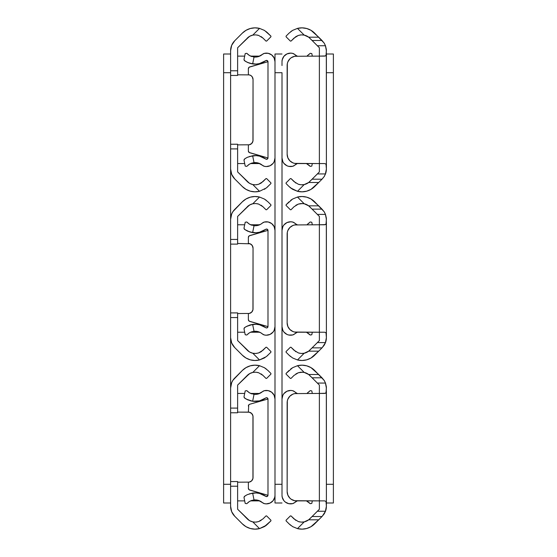 <?xml version="1.0" encoding="UTF-8"?>
<svg xmlns="http://www.w3.org/2000/svg" width="557" height="557" viewBox="0 0 557 557"><rect width="100%" height="100%" fill="white"/><g stroke="black" fill="none" stroke-linecap="round" stroke-linejoin="round"><path stroke-width="0.84" d="M249.306 373.824L237.623 385.089L237.623 412.772L230.612 412.772L230.612 387.992A14.016 14.016 0 0 1 234.72 378.078L242.323 370.475A18.13 18.13 0 0 1 259.52 365.698L264.352 367.683L267.959 370.475L264.359 367.683L259.52 365.698L254.897 365.169L250.295 365.824L246.006 367.634L242.323 370.475L232.972 380.208M258.622 521.582L255.754 522.125L258.643 521.575L263.001 518.887L258.622 521.582L255.774 522.125L252.794 521.895L254.277 522.111L252.794 521.895L259.52 528.614L266.343 525.279L270.932 520.872L270.932 520.21L266.636 515.914L265.974 515.914L263.001 518.887L265.974 515.914L266.636 515.914L270.932 520.21L270.932 520.872L264.359 526.63L259.52 528.614L264.352 526.637L259.52 528.614A18.13 18.13 0 0 1 242.323 523.845L234.72 516.235A14.016 14.016 0 0 1 230.612 506.327L230.612 481.561L237.623 481.561L237.623 509.23L237.623 486.219L230.612 486.219L230.612 506.327L231.677 511.688L234.72 516.235L242.323 523.845L246.006 526.685L250.295 528.489L254.897 529.15L259.52 528.614L252.794 521.895L250.079 520.927M250.079 373.392L252.794 372.424L255.774 372.194L258.643 372.737L263.001 375.432L261.108 373.907M249.306 520.489L237.623 509.23L248.338 519.82M252.794 521.895L249.821 520.788L247.28 518.887A11.119 11.119 0 0 0 252.794 521.895M267.959 370.475L270.932 373.448L270.932 374.109L266.636 378.405L265.974 378.405L263.001 375.432L265.974 378.405L266.636 378.405L270.932 374.109L270.932 373.448L267.959 370.475M232.972 380.201L231.677 382.624L230.612 387.992L230.612 408.1L237.623 408.1L237.623 385.089L247.28 375.432A11.119 11.119 0 0 1 252.794 372.424L259.52 365.698L252.794 372.424L255.774 372.194L252.794 372.424L249.821 373.531L244.906 377.799M255.767 372.187L258.643 372.737L255.754 372.187L252.794 372.424M230.612 481.547L230.612 412.772L237.623 412.772L237.623 408.1L230.612 408.1L230.612 486.219L237.623 486.219L237.623 481.547L230.612 481.582M258.643 521.575L261.115 520.398M255.774 522.125L257.083 521.972M266.35 525.272L265.125 526.156M266.35 369.047L264.617 367.843M258.622 372.73L257.271 372.382M264.359 526.63L267.959 523.845M258.643 372.737L263.001 375.432M264.352 367.683L259.52 365.698M251.673 413.489A4.672 4.672 0 0 0 248.366 412.117L237.623 412.117L249.278 412.208L251.667 413.489L252.948 415.877L252.948 478.435L251.667 480.83L249.278 482.111L237.623 482.195M252.948 478.442A4.672 4.672 0 0 0 253.038 477.523L253.038 416.789L253.038 477.523A4.672 4.672 0 0 1 248.366 482.195A4.672 4.672 0 0 0 251.673 480.823L252.251 480.12M248.742 404.925L249.717 404.257A1.866 1.866 0 0 0 248.742 404.925L248.366 412.117A4.672 4.672 0 0 1 253.038 416.789A4.672 4.672 0 0 0 252.948 415.877M237.623 500.889L244.69 500.889L237.623 500.889M250.573 500.889L259.708 500.889L250.573 500.889M244.906 516.52L247.28 518.887M231.587 511.465L232.415 513.199M232.847 513.916L234.72 516.235M234.72 378.078L232.847 380.396M232.415 381.12L231.587 382.854M248.338 374.499L247.28 375.432M259.708 393.43L250.573 393.43M244.69 393.43L237.623 393.43M223.608 72.702L223.608 484.298L230.612 484.298L223.608 484.298L223.608 502.992L230.612 502.992L223.608 502.992L223.608 72.702L230.612 72.702L223.608 72.702L223.608 54.008L230.612 54.008L223.608 54.008L223.608 72.702M230.612 387.992L230.612 337.667L230.612 387.992M230.612 219.333L230.612 169.008L230.612 219.333A14.016 14.016 0 0 1 234.72 209.418L242.323 201.815A18.13 18.13 0 0 1 259.52 197.046L264.352 199.023L267.959 201.815L264.359 199.03L259.52 197.046L254.897 196.51L250.295 197.164L246.006 198.974L242.323 201.815L232.972 211.542L231.677 213.965L230.612 219.333L230.612 239.44L230.612 219.333M237.623 244.112L230.612 244.112L230.612 239.44L237.623 239.44L237.623 244.112L237.623 216.429L237.623 239.44L230.612 239.44L230.612 244.112L237.623 244.112M254.277 353.451L255.774 353.465L252.794 353.235L259.52 359.954L266.343 356.619L259.52 359.954L264.359 357.977L259.52 359.954A18.13 18.13 0 0 1 242.323 355.185L234.72 347.582A14.016 14.016 0 0 1 230.612 337.667L230.612 312.909L237.623 312.909L237.623 340.571L237.623 317.56L230.612 317.56L230.612 337.667L231.677 343.035L234.72 347.582L242.323 355.185L246.006 358.026L250.295 359.836L254.897 360.49L259.52 359.954L252.794 353.235L250.079 352.268M248.338 205.839L237.623 216.429L249.306 205.164M250.079 204.732L252.794 203.765L255.774 203.535L258.643 204.078L263.001 206.772L261.108 205.248M249.306 351.836L237.623 340.571L248.338 351.161M258.622 352.929L255.754 353.465L258.622 352.929L261.108 351.752L265.974 347.255L263.001 350.228L258.622 352.929L255.754 353.465L252.794 353.235L249.821 352.128L247.28 350.228A11.119 11.119 0 0 0 252.794 353.235L253.031 353.284M267.959 201.815L270.932 204.788L270.932 205.449L266.636 209.745L265.974 209.745L263.001 206.772L265.974 209.745L266.636 209.745L270.932 205.449L270.932 204.788L267.959 201.815M247.28 206.772A11.119 11.119 0 0 1 252.794 203.765L259.52 197.046L252.794 203.765L255.774 203.535L252.794 203.765L249.821 204.872L244.906 209.14M255.767 203.535L258.643 204.078L255.754 203.535L252.794 203.765M265.974 347.255L266.636 347.255L270.932 351.551L270.932 352.212L266.357 356.605L270.932 352.212L270.932 351.551L266.636 347.255L265.974 347.255M230.612 312.888L230.612 244.112L230.612 317.56L237.623 317.56L237.623 312.888L230.612 312.923M258.643 352.922L261.115 351.745M255.774 353.465L257.083 353.312M264.359 357.97L265.125 357.497M266.35 200.388L264.617 199.183M258.622 204.071L257.271 203.723M266.357 356.605L267.959 355.185M258.643 204.078L263.001 206.772M264.352 199.023L259.52 197.046M237.623 243.458L250.156 243.813L252.251 245.54L253.038 248.13L252.948 309.783L251.667 312.171L249.278 313.452L237.623 313.542M253.038 308.87L253.038 248.13L253.038 308.87A4.672 4.672 0 0 1 252.948 309.783L253.038 308.87A4.672 4.672 0 0 1 248.366 313.542A4.672 4.672 0 0 0 251.673 312.171L252.251 311.46M251.673 244.829A4.672 4.672 0 0 0 248.366 243.458A4.672 4.672 0 0 1 253.038 248.13A4.672 4.672 0 0 0 252.948 247.217M237.623 332.23L244.69 332.23L237.623 332.23M250.573 332.23L259.708 332.23L250.573 332.23M244.906 347.86L247.28 350.228M231.587 342.806L232.415 344.539M232.847 345.256L234.72 347.582M234.72 209.418L232.847 211.744M232.415 212.461L231.587 214.194M259.708 224.77L250.573 224.77M244.69 224.77L237.623 224.77M237.623 75.453L230.612 75.453L230.612 50.673A14.016 14.016 0 0 1 234.72 40.765L242.323 33.155A18.13 18.13 0 0 1 259.52 28.386L264.352 30.363L267.959 33.155L264.359 30.37L259.52 28.386L254.897 27.85L250.295 28.511L246.006 30.315L242.323 33.155L234.72 40.765L231.677 45.312L230.612 50.673L230.612 70.781L237.623 70.781L237.623 75.453L237.623 47.77L237.623 70.781L230.612 70.781L230.612 75.453L237.623 75.453M258.622 184.27L255.754 184.813L258.622 184.27L261.108 183.093L265.974 178.595L263.001 181.568L258.622 184.27L255.754 184.813L252.794 184.576L254.277 184.792L252.794 184.576L259.52 191.302L266.343 187.96L259.52 191.302A18.13 18.13 0 0 1 242.323 186.525L234.72 178.922A14.016 14.016 0 0 1 230.612 169.008L230.612 144.249L237.623 144.249L237.623 171.911L237.623 148.9L230.612 148.9L230.612 169.008L231.677 174.376L234.72 178.922L242.323 186.525L246.006 189.366L250.295 191.176L254.897 191.831L259.52 191.302L252.794 184.576L250.079 183.608M248.338 37.18L237.623 47.77L249.306 36.511M250.079 36.073L252.794 35.105L255.774 34.875L258.643 35.425L263.001 38.113L261.108 36.588M249.306 183.176L237.623 171.911L248.338 182.501M252.794 184.576L249.821 183.469L247.28 181.568A11.119 11.119 0 0 0 252.794 184.576M266.357 31.735L270.932 36.128L270.932 36.79L266.636 41.086L265.974 41.086L263.001 38.113L265.974 41.086L266.636 41.086L270.932 36.79L270.932 36.128L264.617 30.524M247.28 38.113A11.119 11.119 0 0 1 252.794 35.105L259.52 28.386L252.794 35.105L255.774 34.875L252.794 35.105L249.821 36.212L244.906 40.48M255.767 34.875L258.643 35.425L255.754 34.875L252.794 35.105M265.974 178.595L266.636 178.595L270.932 182.891L270.932 183.552L266.357 187.953L270.932 183.552L270.932 182.891L266.636 178.595L265.974 178.595M230.612 144.249L230.612 75.453L230.612 148.9L237.623 148.9L237.623 144.228L230.612 144.228M258.643 184.263L261.115 183.086M255.774 184.806L257.083 184.659M264.359 189.317L265.125 188.837M264.359 30.37L259.52 28.386M258.622 35.418L257.271 35.063M266.357 187.953L267.959 186.525M258.643 35.425L263.001 38.113M237.623 74.805L249.278 74.889L250.963 75.592L252.251 76.88L253.038 79.477L252.948 141.123L251.667 143.511L249.278 144.792L237.623 144.883M253.038 140.211L253.038 79.477L253.038 140.211A4.672 4.672 0 0 1 252.948 141.123L253.038 140.211A4.672 4.672 0 0 1 248.366 144.883A4.672 4.672 0 0 0 251.673 143.511L252.251 142.808M251.673 76.177A4.672 4.672 0 0 0 248.366 74.805A4.672 4.672 0 0 1 253.038 79.477A4.672 4.672 0 0 0 252.948 78.558M237.623 163.57L244.69 163.57L237.623 163.57M250.573 163.57L259.708 163.57L250.573 163.57M244.906 179.201L247.28 181.568M231.587 174.146L232.415 175.88M232.847 176.604L234.72 178.922M234.72 40.765L232.847 43.084M232.415 43.801L231.587 45.535M259.708 56.111L250.573 56.111M244.69 56.111L237.623 56.111M247.663 157.192L252.641 155.751A18.13 18.13 0 0 1 265.766 159.024L267.179 159.156L267.987 157.979L267.179 159.156L266.093 159.198L267.221 159.135L267.987 157.882L267.987 61.799L267.987 157.882A1.399 1.399 0 0 1 265.766 159.024L259.52 156.12L256.102 155.605L249.543 156.468M274.998 61.695L274.998 157.993A8.571 8.571 0 0 1 264.338 166.299A4.672 4.672 0 0 1 262.417 165.304A11.119 11.119 0 0 0 254.034 162.644A11.119 11.119 0 0 1 262.417 165.304L264.338 166.299L266.26 166.557L270.041 165.763L273.083 163.389L274.128 161.753L274.998 157.993L274.998 61.695L274.128 57.935L271.698 54.934L268.195 53.305L264.338 53.381A8.571 8.571 0 0 1 274.998 61.695L274.775 59.759M249.035 164.412L246.786 166.369L249.397 164.183L251.541 163.187L256.29 162.651L258.504 163.11L262.417 165.304M250.887 163.438L249.647 164.043L251.701 163.131L256.29 162.651M244.342 159.149L244.864 158.773L243.987 160.082L245.198 166.09L246.786 166.369L245.198 166.09L243.987 160.082L244.342 159.149L246.633 157.701M246.41 61.862L249.835 63.31L256.102 64.076L259.52 63.568L265.766 60.664A1.399 1.399 0 0 1 267.987 61.799L267.221 60.553L265.766 60.664A18.13 18.13 0 0 1 252.641 63.93L247.419 62.377L244.342 60.539L243.987 59.599L245.198 53.59L246.786 53.312L247.343 53.904L246.786 53.312L245.198 53.59L243.987 59.599L244.864 60.908L244.342 60.539M258.504 56.577L256.29 57.037L258.504 56.577L262.417 54.384A4.672 4.672 0 0 1 264.338 53.381L262.417 54.384A11.119 11.119 0 0 1 254.034 57.037L249.647 55.644L246.786 53.312M265.766 60.664L267.179 60.532L267.987 61.702L267.492 60.727L266.093 60.49M254.034 162.644L252.641 155.751L247.412 157.311L252.641 155.751L254.034 162.644L251.701 163.131M274.775 159.922L274.998 157.993M256.29 57.037L254.034 57.037L252.641 63.93L254.034 57.037L249.647 55.644L247.343 53.904M245.964 158.077L245.553 158.32M244.927 60.95L245.964 61.611M247.419 62.377L248.401 62.802M251.123 56.348L251.701 56.549M249.056 55.282L249.654 55.644M247.412 157.311L246.41 157.819M248.011 165.178L249.654 164.037M249.849 63.31L252.641 63.93M248.366 150.947A1.866 1.866 0 0 0 249.717 152.743L267.987 157.979L249.174 152.486L248.366 150.947L248.366 144.883M248.366 74.805L248.366 68.734L248.366 74.805L248.366 68.734L249.174 67.195L267.987 61.702L249.717 66.937A1.866 1.866 0 0 0 248.742 67.613M248.366 68.734A1.866 1.866 0 0 1 249.717 66.937M274.998 62.314L274.998 54.008L282.002 54.008L274.998 54.008L274.998 484.298L282.002 484.298L282.002 72.702L274.998 72.702L274.998 502.992L282.002 502.992L274.998 502.992L274.998 494.686M282.002 65.545L282.002 62.314M274.998 72.702L282.002 72.702L282.002 491.455M282.002 494.686L282.002 484.298L274.998 484.298M266.093 327.857L267.179 327.815L267.987 326.639L267.179 327.815L266.093 327.857L267.221 327.795L267.987 326.541L267.987 230.459L267.987 326.541A1.399 1.399 0 0 1 265.766 327.676L259.52 324.773L256.102 324.265L249.849 325.03L245.553 326.98L249.835 325.03L252.641 324.411A18.13 18.13 0 0 1 265.766 327.676L266.093 327.857L265.766 327.676M274.998 230.347L274.998 326.653A8.571 8.571 0 0 1 264.338 334.959A4.672 4.672 0 0 1 262.417 333.963A11.119 11.119 0 0 0 254.034 331.304A11.119 11.119 0 0 1 262.417 333.963L264.338 334.959L266.26 335.217L270.041 334.423L273.083 332.049L274.128 330.412L274.998 326.653L274.998 230.347L274.128 226.588L271.698 223.594L268.195 221.965L264.338 222.041A8.571 8.571 0 0 1 274.998 230.347L274.775 228.419M249.035 333.072L246.786 335.029L249.397 332.842L251.541 331.847L256.29 331.304L260.572 332.661L262.417 333.963M250.887 332.097L249.647 332.696L251.701 331.791L256.29 331.304M244.342 327.801L244.864 327.432L243.987 328.741L245.198 334.75L246.786 335.029L245.198 334.75L243.987 328.741L244.342 327.801L246.633 326.36M244.927 229.609L249.835 231.97L256.102 232.735L259.52 232.227L265.766 229.324A1.399 1.399 0 0 1 267.987 230.459L267.221 229.206L266.107 229.143L267.492 229.387L267.987 230.361L267.179 229.185L265.766 229.324A18.13 18.13 0 0 1 252.641 232.589L247.419 231.037L244.342 229.199L243.987 228.259L245.198 222.25L246.786 221.971L247.343 222.563L246.786 221.971L245.198 222.25L243.987 228.259L244.864 229.568L244.342 229.199M258.504 225.23L256.29 225.696L260.572 224.339L262.417 223.037A4.672 4.672 0 0 1 264.338 222.041L262.417 223.037A11.119 11.119 0 0 1 254.034 225.696L249.647 224.304L246.786 221.971M247.419 325.963L252.641 324.411L254.034 331.304L251.701 331.791M274.775 328.581L274.998 326.653M256.29 225.696L254.034 225.696L252.641 232.589L254.034 225.696L249.647 224.304L247.343 222.563M245.964 326.729L245.553 326.98M246.41 230.521L245.964 230.264M247.419 231.037L248.401 231.461M251.123 225L251.701 225.209M249.056 223.942L249.654 224.304M254.034 331.304L252.641 324.411L246.41 326.479M248.011 333.838L249.654 332.696M249.849 231.97L252.641 232.589M248.366 319.607A1.866 1.866 0 0 0 249.717 321.403L267.987 326.639L249.174 321.145L248.366 319.607L248.366 313.542M248.366 243.458L248.366 237.393L248.366 243.458L248.366 237.393L249.174 235.855L267.987 230.361L249.717 235.597A1.866 1.866 0 0 0 248.742 236.265M248.366 237.393A1.866 1.866 0 0 1 249.717 235.597M247.663 494.512L252.641 493.07A18.13 18.13 0 0 1 265.766 496.336L267.221 496.447L267.987 495.201L267.987 399.118L267.987 495.201A1.399 1.399 0 0 1 265.766 496.336L259.52 493.432L256.102 492.924L249.543 493.781M274.998 399.007L274.998 495.305A8.571 8.571 0 0 1 264.338 503.619A4.672 4.672 0 0 1 262.417 502.616A11.119 11.119 0 0 0 254.034 499.963A11.119 11.119 0 0 1 262.417 502.616L264.338 503.619L266.26 503.876L270.041 503.075L273.083 500.708L274.775 497.241L274.998 495.305L274.998 399.007L274.128 395.247L271.698 392.253L268.195 390.624L264.338 390.701A8.571 8.571 0 0 1 274.998 399.007L274.775 397.078M249.035 501.732L246.786 503.688L249.397 501.502L251.541 500.506L256.29 499.963L258.504 500.423L262.417 502.616M250.887 500.75L249.647 501.356L251.701 500.451L256.29 499.963M244.342 496.461L244.864 496.092L243.987 497.401L245.198 503.41L246.786 503.688L245.198 503.41L243.987 497.401L244.342 496.461L246.633 495.013M265.766 397.977L266.107 397.802L265.766 397.977A18.13 18.13 0 0 1 252.641 401.249L259.52 400.88L265.766 397.977A1.399 1.399 0 0 1 267.987 399.118L267.541 398.088L266.107 397.802L267.492 398.046L267.987 399.021A1.399 1.399 0 0 1 267.987 399.118M246.41 399.181L252.641 401.249L247.419 399.696L244.342 397.851L243.987 396.918L245.198 390.91L246.786 390.631L247.343 391.223L246.786 390.631L245.198 390.91L243.987 396.918L244.864 398.227L244.342 397.851M258.504 393.89L256.29 394.349L258.504 393.89L262.417 391.696A4.672 4.672 0 0 1 264.338 390.701L262.417 391.696A11.119 11.119 0 0 1 254.034 394.356L249.647 392.957L246.786 390.631M266.093 397.802L267.179 397.844L267.987 399.021L249.717 404.257L267.987 399.021M266.093 496.51L267.492 496.273L267.987 495.298L267.179 496.468L265.766 496.336M254.034 499.963L252.641 493.07L247.412 494.623L252.641 493.07L254.034 499.963L251.701 500.451M274.775 497.241L274.998 495.305M256.29 394.349L254.034 394.356L252.641 401.249L254.034 394.356L249.647 392.957L247.343 391.223M245.964 495.389L245.553 495.639M244.927 398.269L245.964 398.923M247.419 399.696L248.401 400.121M251.123 393.66L251.701 393.869M249.056 392.594L249.654 392.964M247.412 494.623L246.41 495.138M248.011 502.491L249.654 501.356M249.849 400.629L252.641 401.249M248.366 488.266A1.866 1.866 0 0 0 249.717 490.063L267.987 495.298L249.174 489.805L248.366 488.266L248.366 482.195M248.366 406.053A1.866 1.866 0 0 1 249.717 404.257M283.917 500.708L285.302 502.066L288.805 503.695L292.662 503.619L294.583 502.616A11.119 11.119 0 0 1 297.292 500.889L294.583 502.616A4.672 4.672 0 0 1 292.662 503.619A8.571 8.571 0 0 1 282.002 495.305L282.225 497.241L283.917 500.708L282.872 499.065M307.944 501.718L306.427 500.889L310.214 503.688L311.398 503.479L310.214 503.688L309.657 503.096L310.214 503.688M311.802 503.41L311.398 503.479L311.802 503.41L312.31 500.889L311.802 503.41M311.802 390.91L312.31 393.43L311.802 390.91L311.398 390.84L311.802 390.91M307.965 392.588L310.214 390.631L311.398 390.84L310.214 390.631L307.603 392.817M307.346 392.964L308.989 391.822M294.583 391.696L292.662 390.701L290.74 390.443L286.959 391.237L283.917 393.611L282.872 395.247L282.002 399.007A8.571 8.571 0 0 1 292.662 390.701A4.672 4.672 0 0 1 294.583 391.696A11.119 11.119 0 0 0 297.292 393.43A11.119 11.119 0 0 1 294.583 391.696L296.428 392.991M297.292 500.889L296.428 501.321M307.353 501.356L309.657 503.096M283.917 332.049L286.959 334.423L288.805 335.036L292.662 334.959L294.583 333.963A11.119 11.119 0 0 1 297.292 332.23L294.583 333.963A4.672 4.672 0 0 1 292.662 334.959A8.571 8.571 0 0 1 282.002 326.653L282.872 330.412L283.917 332.049L282.872 330.412M307.944 333.058L306.427 332.23L310.214 335.029L311.398 334.82L310.214 335.029L309.657 334.437L310.214 335.029M311.802 334.75L311.398 334.82L311.802 334.75L312.31 332.23L311.802 334.75M311.802 222.25L312.31 224.77L311.802 222.25L311.398 222.18L311.802 222.25M307.965 223.928L310.214 221.971L311.398 222.18L310.214 221.971L307.603 224.158M307.346 224.304L308.989 223.162M294.583 223.037L292.662 222.041L290.74 221.783L286.959 222.577L283.917 224.951L282.872 226.588L282.002 230.347A8.571 8.571 0 0 1 292.662 222.041A4.672 4.672 0 0 1 294.583 223.037A11.119 11.119 0 0 0 297.292 224.77A11.119 11.119 0 0 1 294.583 223.037L296.428 224.339M297.292 332.23L296.428 332.661M307.353 332.696L309.657 334.437M283.917 163.389L286.959 165.763L288.805 166.376L292.662 166.299L294.583 165.304A11.119 11.119 0 0 1 297.292 163.57L294.583 165.304A4.672 4.672 0 0 1 292.662 166.299A8.571 8.571 0 0 1 282.002 157.993L282.872 161.753L283.917 163.389L282.872 161.753M307.944 164.406L306.427 163.57L310.214 166.369L311.398 166.16L310.214 166.369L309.657 165.777L310.214 166.369M311.802 166.09L311.398 166.16L311.802 166.09L312.31 163.57L311.802 166.09M311.802 53.59L312.31 56.111L311.802 53.59L311.398 53.521L311.802 53.59M307.965 55.268L310.214 53.312L311.398 53.521L310.214 53.312L307.603 55.498M307.346 55.644L308.989 54.509M294.583 54.384L292.662 53.381L290.74 53.124L286.959 53.925L283.917 56.292L282.225 59.759L282.002 61.695A8.571 8.571 0 0 1 292.662 53.381A4.672 4.672 0 0 1 294.583 54.384A11.119 11.119 0 0 0 297.292 56.111A11.119 11.119 0 0 1 294.583 54.384L296.428 55.679M297.292 163.57L296.428 164.009M307.353 164.043L309.657 165.777M325.323 382.624L326.388 387.992L326.012 392.929L324.606 393.43L319.377 393.43L319.377 500.889L324.606 500.889L326.019 501.391L326.388 506.327A14.016 14.016 0 0 1 325.49 511.256L322.28 516.235A14.016 14.016 0 0 0 322.287 516.235L320.491 518.031L322.002 516.52L312.094 516.52L317.358 511.256L325.49 511.256L324.153 513.916L322.002 516.52L312.094 516.52L308.662 519.82L318.701 519.82L310.994 526.685L306.705 528.489L302.103 529.15L297.48 528.614L304.206 521.895L308.662 519.82A11.119 11.119 0 0 0 309.72 518.887L319.377 509.23L319.377 500.889L294.667 500.708L291.297 499.309L289.877 498.146L287.858 495.117L287.14 491.546L287.321 400.949L287.858 399.202L289.877 396.166L292.912 394.14L294.667 393.611L319.377 393.43L319.377 385.089L309.72 375.432A11.119 11.119 0 0 0 308.662 374.499L304.206 372.424L297.48 365.698L302.103 365.169L306.705 365.824L310.994 367.634L318.701 374.499L308.662 374.499L312.094 377.799L322.002 377.799L324.153 380.396L325.49 383.063L326.388 387.992A14.016 14.016 0 0 0 326.318 386.628L326.388 506.327L325.323 511.688M324.585 513.199L324.09 514.014M306.921 520.927L307.694 520.489M304.213 372.424L302.723 372.208L304.206 372.424L297.48 365.698L292.641 367.683L297.48 365.698A18.13 18.13 0 0 1 314.677 370.475L324.153 380.396L325.49 383.063L326.318 386.621M292.641 367.683L297.48 365.698L292.641 367.683L286.068 373.448L289.041 370.475M286.068 374.109L286.068 373.448L286.068 374.109L290.364 378.405L286.068 374.109M291.026 378.405L290.364 378.405L291.026 378.405L293.999 375.432L291.026 378.405M326.374 391.689L325.587 393.263L319.377 393.43L319.377 385.089L312.094 377.799L322.002 377.799L318.701 374.499L308.662 374.499A11.119 11.119 0 0 0 304.206 372.424L301.246 372.187L298.378 372.73L293.999 375.432L298.378 372.73L302.73 372.208L298.357 372.737L295.885 373.914M309.72 518.887L308.662 519.82A11.119 11.119 0 0 1 304.206 521.895L301.226 522.125L298.357 521.575L293.999 518.887L291.026 515.914L295.892 520.412M302.73 522.111L301.226 522.125L302.73 522.111M298.378 521.582L299.722 521.937M290.364 515.914L291.026 515.914L290.364 515.914L286.068 520.21L290.364 515.914M286.068 520.872L286.068 520.21L286.068 520.872L289.041 523.845L286.068 520.872M290.65 525.272L289.041 523.845L292.648 526.637L297.48 528.614L292.648 526.637L297.48 528.614L304.206 521.895L301.246 522.125M308.662 519.82L318.701 519.82L320.491 518.031L314.677 523.845A18.13 18.13 0 0 1 297.48 528.614M326.061 509.349L326.353 507.302L326.061 509.349M326.388 506.327L326.353 507.302L326.388 506.327M307.694 373.824L306.921 373.392M324.09 380.306L324.585 381.113M298.357 521.575L293.999 518.887M301.226 372.194L299.917 372.341M290.65 369.047L291.875 368.163M325.49 511.256L317.358 511.256L319.377 509.23L319.377 500.889L296.484 500.889L324.606 500.889M317.358 383.063L325.49 383.063L317.358 383.063M308.662 374.499L309.72 375.432M319.377 500.889L319.377 393.43L294.667 393.611A9.344 9.344 0 0 1 296.484 393.43A9.344 9.344 0 0 0 287.14 402.774L287.14 491.546L287.858 495.117L289.877 498.146A9.344 9.344 0 0 0 292.912 500.172L291.297 499.309M292.912 394.14A9.344 9.344 0 0 0 289.877 396.173L287.858 399.202A9.344 9.344 0 0 0 287.851 399.209M296.484 500.889L296.484 500.889A9.344 9.344 0 0 1 287.14 491.546L287.14 402.774M325.803 501.182L326.388 503.075L326.388 391.237M333.392 502.992L326.388 502.992L333.392 502.992L333.392 72.702L326.388 72.702L333.392 72.702L333.392 502.992M326.388 484.298L333.392 484.298L326.388 484.298M326.388 54.008L333.392 54.008L333.392 72.702L333.392 54.008L326.388 54.008M325.323 213.965L326.388 219.333L326.012 224.269L324.606 224.77L319.377 224.77L319.377 332.23L324.606 332.23L326.019 332.731L326.388 337.667A14.016 14.016 0 0 1 325.49 342.597L322.28 347.582A14.016 14.016 0 0 0 322.287 347.575L320.491 349.371L322.002 347.86L312.094 347.86L317.358 342.597L325.49 342.597L324.153 345.256L322.002 347.86L312.094 347.86L308.662 351.161L318.701 351.161L310.994 358.026L306.705 359.836L302.103 360.49L297.48 359.954L304.206 353.235L308.662 351.161A11.119 11.119 0 0 0 309.72 350.228L319.377 340.571L319.377 332.23L294.667 332.049L292.912 331.519L289.877 329.493L287.858 326.458L287.14 322.886L287.321 232.29L287.858 230.542L289.877 227.507L292.912 225.481L294.667 224.951L319.377 224.77L319.377 216.429L309.72 206.772A11.119 11.119 0 0 0 308.662 205.839L304.206 203.765L297.48 197.046L302.103 196.51L306.705 197.164L310.994 198.974L318.701 205.839L308.662 205.839L312.094 209.14L322.002 209.14L324.153 211.744L325.49 214.403L326.388 219.333A14.016 14.016 0 0 0 326.318 217.968L326.388 337.667L325.323 343.035M324.585 344.539L324.09 345.354M306.921 352.268L307.694 351.836M304.213 203.765L302.723 203.549L304.206 203.765L297.48 197.046L292.641 199.023L297.48 197.046A18.13 18.13 0 0 1 314.677 201.815L324.153 211.744A14.016 14.016 0 0 0 324.153 211.737L325.49 214.403L326.318 217.968M292.641 199.023L297.48 197.046L292.641 199.03L286.068 204.788L289.041 201.815M286.068 205.449L286.068 204.788L286.068 205.449L290.364 209.745L286.068 205.449M291.026 209.745L290.364 209.745L291.026 209.745L293.999 206.772L291.026 209.745M326.374 223.037L325.587 224.603L319.377 224.77L319.377 216.429L312.094 209.14L322.002 209.14L318.701 205.839L308.662 205.839A11.119 11.119 0 0 0 304.206 203.765L301.226 203.535L298.378 204.071L293.999 206.772L298.378 204.071L302.73 203.549L298.357 204.078L295.885 205.255M309.72 350.228L308.662 351.161A11.119 11.119 0 0 1 304.206 353.235L301.226 353.465L298.357 352.922L293.999 350.228L291.026 347.255L295.892 351.752M302.73 353.451L301.226 353.465L302.73 353.451M298.378 352.929L299.722 353.277M290.364 347.255L291.026 347.255L290.364 347.255L286.068 351.551L290.364 347.255M286.068 352.212L286.068 351.551L286.068 352.212L289.041 355.185L286.068 352.212M290.65 356.612L289.041 355.185L292.648 357.977L297.48 359.954L292.648 357.977L297.48 359.954L304.206 353.235L301.246 353.465M308.662 351.161L318.701 351.161L320.491 349.371L314.677 355.185A18.13 18.13 0 0 1 297.48 359.954M326.061 340.696L326.353 338.642L326.061 340.696M326.388 337.667L326.353 338.642L326.388 337.667M324.09 211.646L324.585 212.461M298.357 352.922L293.999 350.228M301.226 203.535L299.917 203.688M290.65 200.388L291.875 199.503M325.49 342.597L317.358 342.597L319.377 340.571L319.377 332.23L296.484 332.23L324.606 332.23M317.358 214.403L325.49 214.403L317.358 214.403M308.662 205.839L309.72 206.772M319.377 332.23L319.377 224.77L294.667 224.951A9.344 9.344 0 0 1 296.484 224.77A9.344 9.344 0 0 0 287.14 234.114L287.14 322.886L287.858 326.458A9.344 9.344 0 0 1 287.851 326.451M288.714 328.066A9.344 9.344 0 0 0 288.721 328.08L289.877 329.493A9.344 9.344 0 0 0 292.912 331.519L291.297 330.656M292.912 225.481A9.344 9.344 0 0 0 289.877 227.514L287.858 230.542A9.344 9.344 0 0 0 287.851 230.549M296.484 332.23L296.484 332.23A9.344 9.344 0 0 1 287.14 322.886L287.14 234.114M325.803 332.522L326.388 334.423L326.388 222.577M325.323 45.312L326.388 50.673L326.012 55.616L324.606 56.111L319.377 56.111L319.377 163.57L324.606 163.57L326.019 164.071L326.388 169.008A14.016 14.016 0 0 1 325.49 173.937L324.153 176.604A14.016 14.016 0 0 0 324.153 176.597L322.28 178.922A14.016 14.016 0 0 0 322.287 178.922L320.491 180.719L322.002 179.201L312.094 179.201L317.358 173.937L325.49 173.937L324.153 176.604L322.002 179.201L312.094 179.201L308.662 182.501L318.701 182.501L310.994 189.366L306.705 191.176L302.103 191.831L297.48 191.302L304.206 184.576L308.662 182.501A11.119 11.119 0 0 0 309.72 181.568L319.377 171.911L319.377 163.57L294.667 163.389L292.912 162.86L289.877 160.834L287.858 157.798L287.14 154.226L287.321 63.637L287.858 61.883L289.877 58.854L291.297 57.691L294.667 56.292L319.377 56.111L319.377 47.77L309.72 38.113A11.119 11.119 0 0 0 308.662 37.18L304.206 35.105L297.48 28.386L302.103 27.85L306.705 28.511L310.994 30.315L318.701 37.18L308.662 37.18L312.094 40.48L322.002 40.48L324.153 43.084L325.49 45.744L326.388 50.673A14.016 14.016 0 0 0 326.318 49.308L326.388 169.008L325.323 174.376M324.585 175.887L324.09 176.694M306.921 183.608L307.694 183.176M304.213 35.105L302.723 34.889L304.206 35.105L297.48 28.386L292.641 30.37L297.48 28.386A18.13 18.13 0 0 1 314.677 33.155L324.153 43.084L325.49 45.744L326.318 49.308M290.65 31.728L291.875 30.844M286.068 36.128L289.041 33.155L286.068 36.128L286.068 36.79L286.068 36.128M290.364 41.086L286.068 36.79L290.364 41.086L291.026 41.086L290.364 41.086M326.374 54.377L325.587 55.944L319.377 56.111L319.377 47.77L312.094 40.48L322.002 40.48L318.701 37.18L308.662 37.18A11.119 11.119 0 0 0 304.206 35.105L301.226 34.875L298.378 35.418L295.892 36.588L291.026 41.086L293.999 38.113L298.378 35.418L301.246 34.875L298.357 35.425L295.885 36.602M309.72 181.568L308.662 182.501A11.119 11.119 0 0 1 304.206 184.576L301.226 184.806L298.357 184.263L293.999 181.568L291.026 178.595L295.892 183.093M302.73 184.792L301.226 184.806L302.73 184.792M298.378 184.27L299.722 184.618M290.364 178.595L291.026 178.595L290.364 178.595L286.068 182.891L290.364 178.595M286.068 183.552L286.068 182.891L286.068 183.552L289.041 186.525L286.068 183.552M290.65 187.953L289.041 186.525L292.641 189.317L290.657 187.96L297.48 191.302L292.648 189.317L297.48 191.302L304.206 184.576L301.246 184.813M308.662 182.501L318.701 182.501L320.491 180.719L314.677 186.525A18.13 18.13 0 0 1 297.48 191.302M326.061 172.036L326.353 169.982L326.061 172.036M326.388 169.008L326.353 169.982L326.388 169.008M307.694 36.511L306.921 36.073M324.09 42.986L324.585 43.801M298.357 184.263L293.999 181.568M292.641 30.37L297.48 28.386L292.641 30.37L289.041 33.155M301.226 34.875L299.917 35.028M325.49 173.937L317.358 173.937L319.377 171.911L319.377 163.57L296.484 163.57L324.606 163.57M317.358 45.744L325.49 45.744L317.358 45.744M308.662 37.18L309.72 38.113M319.377 163.57L319.377 56.111L294.667 56.292A9.344 9.344 0 0 1 296.484 56.111A9.344 9.344 0 0 0 287.14 65.454L287.14 154.226L287.858 157.798L289.877 160.834A9.344 9.344 0 0 0 292.912 162.86L291.297 161.996M292.912 56.828A9.344 9.344 0 0 0 289.877 58.854L287.858 61.883A9.344 9.344 0 0 1 287.858 61.876M296.484 163.57L296.484 163.57A9.344 9.344 0 0 1 287.14 154.226L287.14 65.454M325.803 163.862L326.388 165.763L326.388 53.925"/></g></svg>

